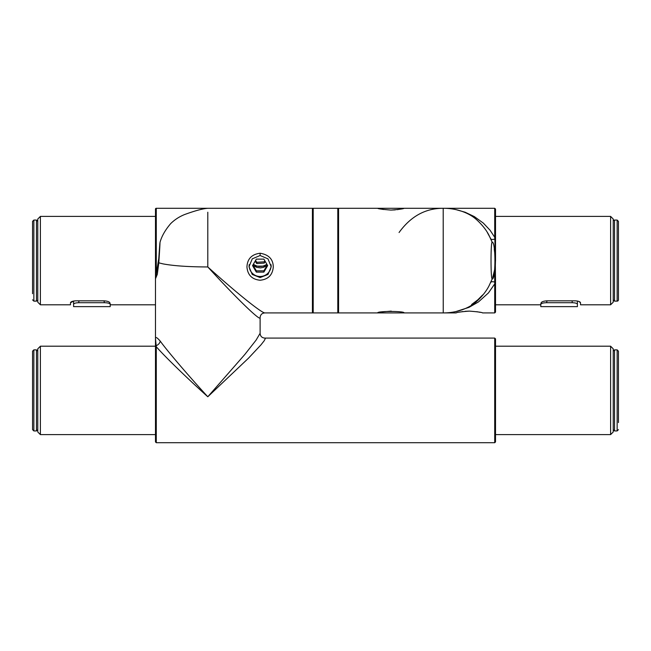 <?xml version="1.0" encoding="UTF-8"?>
<svg xmlns="http://www.w3.org/2000/svg" width="651" height="651" viewBox="0 0 651 651"><rect width="100%" height="100%" fill="white"/><g stroke="black" fill="none" stroke-linecap="round" stroke-linejoin="round"><path stroke-width="0.98" d="M455.545 311.691L469.013 307.353L478.452 301.942L488.437 292.934L494.727 283.885L494.727 312.911L482.529 312.911C482.399 312.415 478.005 311.813 469.363 311.113L464.985 311.308M469.363 311.113C460.981 311.764 456.587 312.358 456.188 312.911L377.718 312.911C376.709 310.975 405.077 310.975 404.059 312.911M476.809 311.691L480.292 312.358M383.447 209.5L379.94 208.833M377.718 312.911L338.577 312.911L338.577 208.279L377.718 208.279C377.849 208.776 382.243 209.378 390.893 210.078L395.263 209.882M391.259 311.113L382.031 311.935M610.605 304.798L610.605 216.392L613.218 219.005L613.218 302.186L610.605 304.798L580.521 304.798L580.521 302.821L578.983 301.486M578.812 301.421L577.404 301.031L577.404 306.629L540.786 306.629L540.835 303.854M580.521 302.821C580.277 301.738 578.527 301.071 575.289 300.827L547.06 300.827C543.683 301.055 541.697 301.722 541.111 302.821L540.574 304.798L495.517 304.798M471.593 304.53L477.826 299.81L482.627 294.976M490.675 282.583L490.756 282.388A5.232 2.01 -155.4 0 1 494.833 282.152L495.509 259.57L494.28 249.292M455.44 209.476L465.131 212.226L474.286 216.571L483.335 223.106L490.048 230.21L494.727 237.306L495.517 237.656L495.517 260.595L494.833 239.039A5.232 2.01 155.4 0 1 490.756 238.803L487.379 232.586M338.577 312.911L337.796 312.911L337.796 208.279L443.241 208.279C458.385 208.239 470.388 213.919 476.784 219.867C482.22 224.872 486.281 229.99 488.95 235.214L492.205 242.286C495.826 241.147 495.826 280.044 492.205 278.905L489.039 285.805C486.387 291.046 482.35 296.181 476.923 301.21C470.543 307.199 458.483 312.944 443.241 312.911L443.201 208.279L404.059 208.279C403.661 208.825 399.275 209.427 390.893 210.078M463.032 311.528L459.419 312.138M260.107 333.288C260.343 336.282 261.946 337.885 264.916 338.097L265.339 338.479L264.233 340.717L260.961 344.867L248.487 358.188L207.799 396.768C187.317 378.361 164.768 356.471 156.273 346.739A0.781 0.651 180 0 0 155.483 347.398L155.483 338.479C155.516 336.616 157.103 337.495 160.244 341.132C167.576 351.288 188.668 375.969 207.799 396.768L244.784 354.518L256.128 340.074L260.107 333.288L260.107 317.712C260.693 321.749 235.76 297.556 207.799 266.959C236.02 292.478 261.954 313.343 264.916 312.911L312.423 312.911L312.423 208.279L313.204 208.279L313.204 312.911L264.876 312.911M70.479 302.821C70.723 301.738 72.464 301.071 75.711 300.827L103.94 300.827L104.445 302.707C107.496 302.78 109.417 303.252 110.214 304.115L110.214 306.629L73.596 306.629L73.596 301.031L70.479 302.821L70.479 304.798L40.395 304.798L37.782 302.186L37.782 219.005L40.395 216.392L155.483 216.392L155.483 278.766L155.483 209.069A0.781 0.781 0 0 1 156.273 208.279L156.273 275.308M155.483 304.798L110.426 304.798L109.889 302.821L110.174 303.862M40.395 216.392L40.395 304.798M103.94 300.827C107.317 301.055 109.303 301.714 109.889 302.821L109.889 302.821M495.232 255.127L495.517 281.785L494.833 282.152L494.727 283.885L495.517 283.535L495.517 312.122L494.727 312.911M495.517 239.397L494.833 239.039L494.727 237.306L494.727 208.279L495.517 209.069L495.517 237.656M492.205 278.905C490.642 280.052 490.618 241.139 492.205 242.286M397.224 209.663L400.829 209.052M495.517 281.785L495.517 283.535M540.786 304.017L540.786 304.115C541.583 303.252 543.504 302.78 546.555 302.707L572.172 302.707L572.172 300.827M577.404 306.629L577.404 304.277C577.087 303.325 575.346 302.805 572.172 302.707M547.06 300.827L546.555 302.707M613.218 221.364A1.31 1.31 0 0 1 614.528 220.054L617.14 220.054L618.45 221.364L618.45 299.826A1.31 1.31 0 0 1 617.14 301.136L617.14 220.054M104.445 302.707L78.828 302.707C75.654 302.805 73.913 303.325 73.596 304.277L73.596 306.629M32.55 293.723L32.55 221.364L33.86 220.054L33.86 301.136L36.472 301.136L36.472 220.054L37.782 221.364M32.55 287.758L32.55 228.42M260.107 277.578L267.968 274.453L271.223 266.755L267.968 258.846L260.107 255.509L252.254 258.846L248.991 266.755L252.246 274.453L260.107 277.578M260.107 280.239C268.204 279.417 272.598 274.991 273.282 266.959C273.151 259.228 268.757 254.655 260.107 253.239C251.725 254.297 247.339 258.87 246.941 266.959C247.632 274.999 252.018 279.425 260.107 280.239M253.597 266.129L266.625 266.129M40.395 346.202L40.395 434.608L37.782 431.995L37.782 348.814L40.395 346.202L155.483 346.202M207.799 212.234L207.799 266.959C188.367 266.886 173.402 265.852 162.896 263.858L158.795 262.825L157.306 274.323L155.483 278.766L155.483 338.479L156.273 346.739L156.273 442.721L155.483 441.931L155.483 347.398M156.273 208.279L207.799 208.279C202.656 208.678 194.918 210.769 184.599 214.545C179.294 216.685 174.663 219.704 170.708 223.586C165.289 229.925 161.725 236.167 160.024 242.302L158.795 258.366L155.483 278.766M494.727 338.089L495.517 338.878L495.517 441.931L494.727 442.721L494.727 338.089L264.916 338.089M495.517 434.608L495.517 346.202L610.605 346.202L610.605 434.608L495.517 434.608M610.605 346.202L613.218 348.814L613.218 431.995L610.605 434.608M158.795 258.366C160.358 234.783 160.382 239.519 158.795 262.825M271.003 266.764L271.174 265.665M249.048 265.665L249.219 266.764M267.065 265.372L263.655 267.284L260.457 267.886L256.592 267.301L253.158 265.372M160.244 341.132A5.232 4.109 -38.5 0 1 156.167 345.657A0.781 0.643 180 0 0 155.483 346.299L155.483 338.487M33.86 430.946L32.55 429.636L32.55 351.174L33.86 349.864L33.86 430.946L36.472 430.946L36.472 349.864L37.782 351.174M617.14 349.864L614.528 349.864L614.528 430.946L617.14 430.946L617.14 349.864L618.45 351.174L618.45 407.241M618.45 404.206L618.45 422.58M256.331 272.11L263.883 272.11L267.659 265.616L263.883 259.122L256.331 259.122L252.555 265.616L256.331 272.11L256.331 270.832L263.883 270.832L263.883 272.11M263.883 270.832L267.292 264.981M249.203 264.631A10.953 10.872 180 0 0 260.603 276.48A10.953 10.872 180 0 0 271.019 264.631M252.93 264.981L256.331 270.832M265.169 261.336L264.298 263.077L264.298 261.808L256.763 262.296L255.542 260.481M264.298 263.077L256.763 263.565L256.763 262.296M256.763 263.565L255.151 261.165M266.82 264.168A10.953 10.872 0 0 1 253.402 264.168M264.827 260.75L264.298 261.808M494.727 269.62L494.727 282.119M614.528 220.054L614.528 301.136L613.218 299.826M78.828 300.827L78.828 302.707M260.107 255.509L260.107 253.239M495.517 216.392L610.605 216.392M443.282 208.279L494.727 208.279M399.063 232.513C410.748 216.327 425.461 208.247 443.201 208.279M495.517 260.595L494.874 268.749L492.726 277.44M617.14 301.136L614.528 301.136M36.472 301.136C37.709 300.485 38.14 300.054 37.782 299.826M33.86 220.054L36.472 220.054M33.86 301.136L32.55 299.826M155.483 434.608L40.395 434.608M494.727 442.721L156.273 442.721M207.799 208.279L312.423 208.279M260.107 317.712C260.343 314.718 261.946 313.115 264.916 312.911M36.472 430.946L37.782 429.636M33.86 349.864L36.472 349.864M614.528 430.946L613.218 429.636M614.528 349.864L613.218 351.174M617.14 430.946L618.45 429.636M312.423 312.122L313.204 312.911L337.796 312.911L338.577 312.122M312.423 209.069L313.204 208.279L337.796 208.279L338.577 209.069"/></g></svg>
